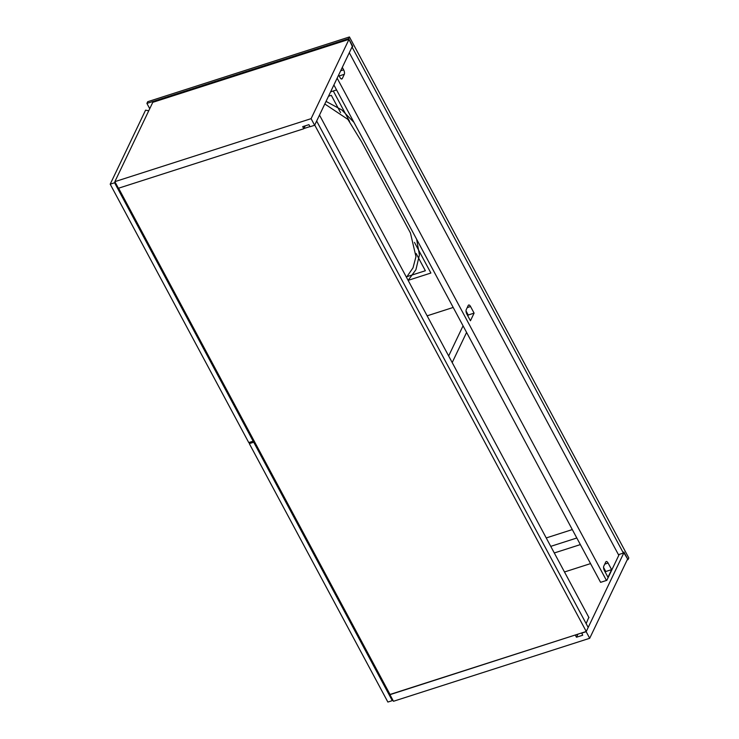<?xml version="1.0" encoding="UTF-8"?>
<svg xmlns="http://www.w3.org/2000/svg" width="739" height="739" viewBox="0 0 739 739"><rect width="100%" height="100%" fill="white"/><g stroke="black" fill="none" stroke-linecap="round" stroke-linejoin="round"><path stroke-width="1.11" d="M324.8 103.987L347.903 119.404L361.547 141.703L410.441 232.97L415.965 256.645L413.018 267.823L406.487 277.31M326.038 101.391L341.806 109.935L353.944 122.351M416.639 239.26L419.419 254.89L415.928 269.707L408.122 280.358L430.892 273.033L414.459 242.383M333.28 90.989L349.556 121.335M328.504 96.236L331.312 95.34L340.568 112.596M416.112 253.477L425.359 270.742L407.18 276.58M352.318 46.418L348.632 38.65L349.445 36.95L147.717 101.705L146.904 103.405L149.74 108.688M348.632 38.65L146.904 103.405M352.734 46.289L352.226 47.351L623.393 553.068L618.441 554.656M349.445 36.95L628.806 557.954L627.993 559.654L623.901 552.005L623.393 553.068M627.162 559.913L627.993 559.654M590.544 563.608L564.485 571.977M586.267 631.476L314.731 125.057L316.652 121.03L588.189 627.439L586.267 631.476L390.035 694.457L118.582 188.196M303.905 128.531L309.964 126.591M623.67 552.486L627.623 558.952L589.704 638.284L393.481 701.274L389.943 694.669L575.45 634.949M333.899 84.957L600.595 582.341L606.83 580.337L619.227 554.407M603.56 567.413L605.758 571.524L605.352 572.374L605.758 571.524L611.633 569.64L608.095 563.044A3.39 1.413 72.2 0 0 606.248 561.511A3.39 1.413 72.2 0 0 605.795 561.963L603.763 566.203A3.39 1.413 72.2 0 0 604.437 570.674L607.985 577.279L611.633 569.64M586.138 623.614L588.817 617.361M577.944 634.145L576.466 637.24L582.701 635.235L581.685 632.944M581.584 633.157L586.166 631.688L589.704 638.284M624.086 552.356L586.166 631.688M576.466 637.24L575.348 635.152M303.803 128.743L118.397 188.26L114.859 181.655L152.779 102.333L349.011 39.343L352.549 45.938L314.629 125.27L310.038 126.738L308.93 124.66L302.694 126.655L303.803 128.743L305.189 125.852M349.011 39.343L311.091 118.665L314.629 125.27M114.859 181.655L311.091 118.665M319.497 115.081L588.983 617.675M466.023 310.907L468.221 315.017L467.815 315.867L468.221 315.017L474.096 313.133L470.558 306.537A3.39 1.413 72.2 0 0 468.711 305.004A3.39 1.413 72.2 0 0 468.249 305.456L466.226 309.696A3.39 1.413 72.2 0 0 466.9 314.167L470.438 320.772L474.096 313.133M337.141 78.177L606.46 580.457M338.656 74.999L339.986 77.466A3.39 1.413 72.2 0 0 341.824 78.99A3.39 1.413 72.2 0 0 342.286 78.546L344.309 74.297A3.39 1.413 72.2 0 0 343.635 69.826L342.305 67.36M349.307 52.728L618.792 555.312M392.686 699.787L392.28 700.637L387.873 702.05L249.311 443.631L253.717 442.218L392.28 700.637M250.004 442.19L249.311 443.631M254.225 441.155L253.717 442.218M466.595 332.43L452.194 362.563M427.133 315.821L453.192 307.452M463.057 325.834L448.656 355.958M253.662 440.121L253.154 441.174L248.757 442.587L110.194 184.177L114.591 182.764L253.154 441.174M148.742 110.776L145.574 110.148L110.194 184.177M114.998 181.914L114.591 182.764M330.601 91.848L336.568 89.936M554.287 552.966L580.355 544.597M550.749 546.361L576.817 538.001M546.232 537.937L572.3 529.577M340.679 70.778L343.635 69.826M339.173 75.951L344.309 74.297M341.196 78.888L342.286 78.546M604.761 564.106L608.095 563.044M467.224 307.6L470.558 306.537"/></g></svg>

